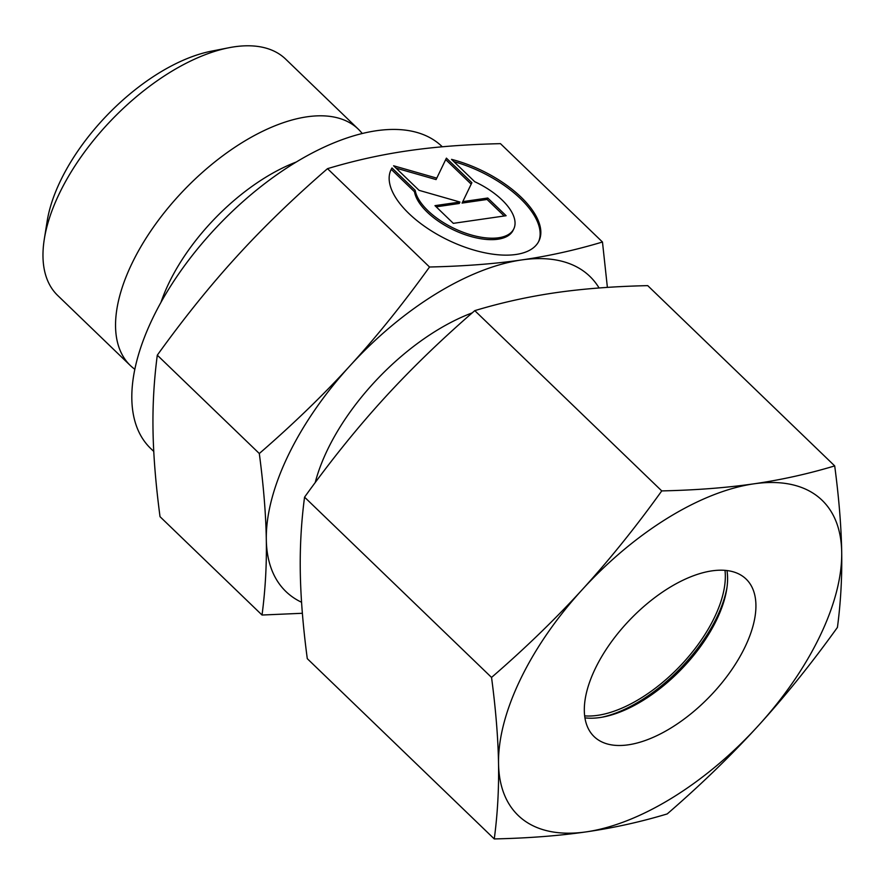 <?xml version="1.0" encoding="UTF-8"?>
<svg xmlns="http://www.w3.org/2000/svg" width="886" height="886" viewBox="0 0 886 886"><rect width="100%" height="100%" fill="white"/><g stroke="black" fill="none" stroke-linecap="round" stroke-linejoin="round"><path stroke-width="1.33" d="M134.86 369.285A164.187 83.074 -46 0 1 130.308 365.486L57.712 295.492A164.187 83.074 -46 0 1 44.3 239.198A164.187 83.074 -46 0 1 59.34 193.536A164.187 83.074 -46 0 1 228.887 47.744A164.187 83.074 -46 0 1 285.635 59.096L358.221 129.079A164.187 83.074 -46 0 1 362.197 133.487M44.3 239.198L47.124 221.4A145.946 73.848 -46 0 1 60.492 180.81A145.946 73.848 -46 0 1 211.2 51.211L228.887 47.744M130.308 365.486A164.187 83.074 -46 0 1 131.936 263.519A164.187 83.074 -46 0 1 245.976 140.276A164.187 83.074 -46 0 1 358.221 129.079M160.964 302.359A143.211 72.464 -46 0 1 168.849 283.199A143.211 72.464 -46 0 1 296.267 162.016M153.765 451.45L150.675 448.471A209.794 106.154 -46 0 1 152.757 318.185A209.794 106.154 -46 0 1 298.471 160.698A209.794 106.154 -46 0 1 441.892 146.4L442.302 146.788M315.206 482.593A161.451 81.689 -46 0 1 327.432 449.922A161.451 81.689 -46 0 1 472.227 312.869M301.561 602.258A218.92 110.761 -46 0 1 266.309 539.707A218.92 110.761 -46 0 1 288.116 455.603A218.92 110.761 -46 0 1 350.059 365.708C323.656 394.691 293.41 423.962 259.31 453.521C263.585 485.938 265.911 514.666 266.309 539.707C266.764 564.814 265.335 589.921 262.034 615.028L160.023 516.682C155.748 484.277 153.422 455.548 153.023 430.496C152.569 405.389 153.998 380.282 157.298 355.175C183.823 318.318 210.314 285.414 236.772 256.486C263.164 227.492 293.421 198.22 327.51 168.661C354.522 160.554 381.467 154.574 408.346 150.731C435.17 146.81 465.881 144.451 500.457 143.654L602.469 242.011C575.468 250.107 548.523 256.087 521.632 259.941C494.809 263.851 464.109 266.21 429.533 267.007C403.008 303.876 376.517 336.769 350.059 365.708A218.92 110.761 -46 0 1 521.632 259.941A218.92 110.761 -46 0 1 599.091 287.983M392 167.963L415.18 190.313A54.179 25.517 25.7 0 0 461.883 231.789A54.179 25.517 25.7 0 0 513.814 228.832A54.179 25.517 25.7 0 0 514.81 220.359A54.179 25.517 25.7 0 0 474.708 181.696L451.528 159.358A82.099 38.663 -154.3 0 1 538.965 240.937A82.099 38.663 -154.3 0 1 478.451 251.314A82.099 38.663 -154.3 0 1 391.025 169.735A82.099 38.663 -154.3 0 1 392 167.963L391.302 169.414A82.099 38.663 25.7 0 0 390.682 170.466M415.18 190.313L414.482 191.753L391.302 169.414M513.814 228.832L513.116 230.282A54.179 25.517 -154.3 0 1 461.185 233.239A54.179 25.517 -154.3 0 1 414.482 191.753M538.599 241.656A82.099 38.663 25.7 0 0 453.887 161.617M419.089 190.346L393.594 165.771L436.776 178.13L446.4 158.14L471.884 182.704L462.78 201.631L487.765 198.021L506.116 215.719L453.322 223.35L434.971 205.652L459.956 202.041L419.089 190.346M459.956 202.041L459.258 203.492L436.189 206.826M504.2 215.996L487.067 199.472L462.082 203.082L462.78 201.631M487.765 198.021L487.067 199.472M471.186 184.155L445.702 159.591M436.776 178.13L436.078 179.581L396.031 168.119M259.31 453.521L157.298 355.175M262.034 615.028L302.381 613.278M429.533 267.007L327.51 168.661M607.386 287.396L602.469 242.011M724.992 570.329A109.454 55.386 -46 0 1 714.415 617.531A109.454 55.386 -46 0 1 584.66 715.877M726.974 587.518A113.109 57.225 -46 0 1 716.918 617.165A113.109 57.225 -46 0 1 601.915 717.228M726.974 570.529A109.454 55.386 -46 0 1 726.719 589.268A109.454 55.386 -46 0 1 716.685 619.713A109.454 55.386 -46 0 1 603.654 716.907A109.454 55.386 -46 0 1 584.937 717.859M745.004 647.013A109.454 55.386 -46 0 1 668.985 729.178A109.454 55.386 -46 0 1 594.152 736.643A109.454 55.386 -46 0 1 595.237 668.675A109.454 55.386 -46 0 1 671.256 586.51A109.454 55.386 -46 0 1 746.09 579.045A109.454 55.386 -46 0 1 745.004 647.013M494.266 838.931C528.145 838.178 558.845 835.819 586.377 831.854A218.92 110.761 -46 0 1 498.541 763.61A218.92 110.761 -46 0 1 520.348 679.507A218.92 110.761 -46 0 1 582.279 589.6C555.19 619.259 524.944 648.53 491.542 677.425C495.761 709.177 498.087 737.905 498.541 763.61C498.962 789.282 497.533 814.389 494.266 838.931L307.287 658.663C303.067 626.911 300.742 598.183 300.299 572.478C299.867 546.795 301.295 521.688 304.562 497.157C330.478 461.041 356.969 428.148 384.037 398.467C411.126 368.809 441.372 339.537 474.785 310.643C501.177 302.68 528.122 296.699 555.622 292.701C583.143 288.736 613.843 286.388 647.721 285.635L834.701 465.903C808.309 473.866 781.363 479.847 753.864 483.834C726.343 487.798 695.643 490.157 661.753 490.91C635.838 527.015 609.346 559.919 582.279 589.6A218.92 110.761 -46 0 1 753.864 483.834A218.92 110.761 -46 0 1 841.7 552.089A218.92 110.761 -46 0 1 819.893 636.192A218.92 110.761 -46 0 1 757.951 726.099C785.018 696.418 811.51 663.514 837.425 627.41C840.692 602.868 842.121 577.761 841.7 552.089C841.257 526.384 838.92 497.655 834.701 465.903M667.213 813.924C700.616 785.029 730.861 755.758 757.951 726.099A218.92 110.761 -46 0 1 586.377 831.854C613.876 827.867 640.822 821.887 667.213 813.924M491.542 677.425L304.562 497.157M661.753 490.91L474.785 310.643"/></g></svg>
